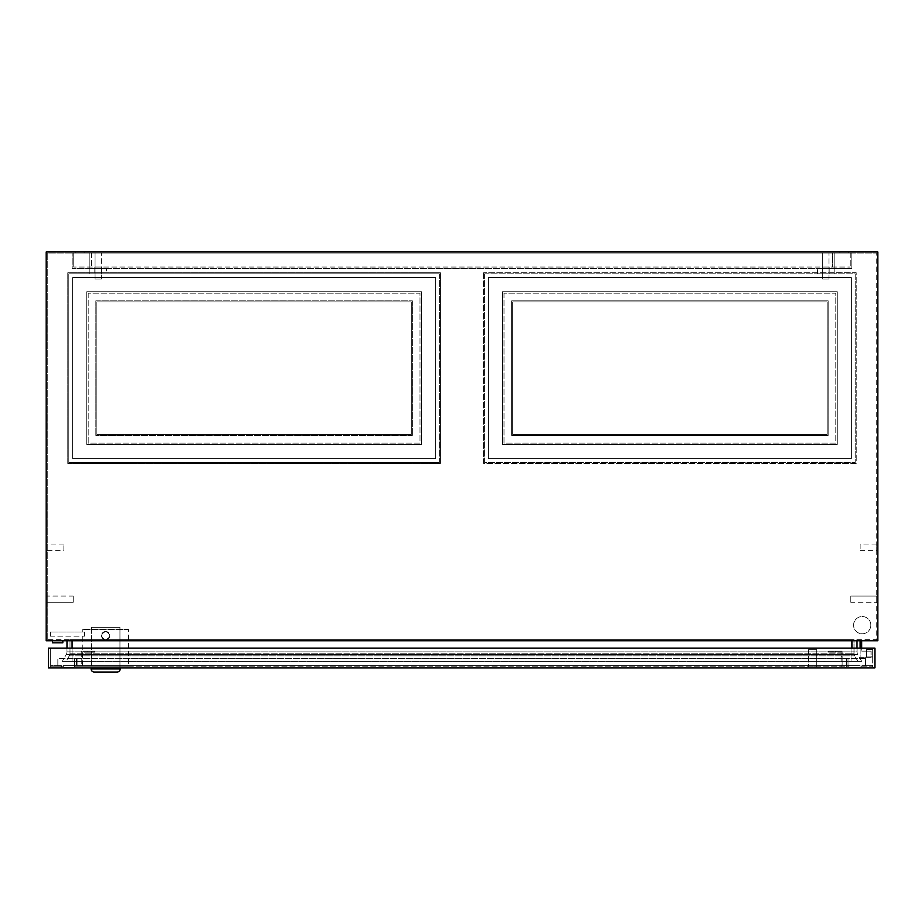 <?xml version="1.0" encoding="UTF-8"?>
<svg xmlns="http://www.w3.org/2000/svg" width="924" height="924" viewBox="0 0 924 924"><rect width="100%" height="100%" fill="white"/><g stroke="black" fill="none" stroke-linecap="round" stroke-linejoin="round"><path stroke-width="0.69" stroke-dasharray="4.62 3.46" d="M62.832 642.827L52.437 642.827L52.437 640.748L62.832 640.748L52.437 640.748L62.832 640.748L52.437 640.748L62.832 640.748L52.437 640.748L52.437 642.827L62.832 642.827L62.832 640.748L62.832 642.827L52.437 642.827M870.835 625.155A8.628 8.628 0 0 1 862.207 633.783A8.628 8.628 0 0 1 853.58 625.155A8.628 8.628 0 0 1 862.207 616.527A8.628 8.628 0 0 1 870.835 625.155A8.628 8.628 0 0 1 862.207 633.783A8.628 8.628 0 0 1 853.58 625.155A8.628 8.628 0 0 1 862.207 616.527A8.628 8.628 0 0 1 870.835 625.155M63.871 550.311L63.871 544.074L63.871 550.311L47.239 550.311L47.239 544.074L47.239 550.311M63.871 544.074L47.239 544.074M73.227 596.049L73.227 602.286L47.239 602.286L47.239 596.049L47.239 602.286L47.239 596.049L47.239 602.286L73.227 602.286L73.227 596.049L47.239 596.049L73.227 596.049L73.227 602.286L73.227 596.049M860.129 544.074L860.129 550.311L860.129 544.074L876.761 544.074L876.761 550.311L876.761 544.074M860.129 550.311L876.761 550.311M850.773 602.286L850.773 596.049L876.761 596.049L876.761 602.286L876.761 596.049L876.761 602.286L876.761 596.049L850.773 596.049L850.773 602.286L876.761 602.286L850.773 602.286L850.773 596.049L850.773 602.286M101.294 279.002L95.056 279.002L95.056 253.014L101.294 253.014L95.056 253.014L101.294 253.014L95.056 253.014L95.056 279.002L101.294 279.002L101.294 253.014L101.294 279.002L95.056 279.002L101.294 279.002M828.944 279.002L822.707 279.002L822.707 253.014L828.944 253.014L822.707 253.014L828.944 253.014L822.707 253.014L822.707 279.002L828.944 279.002L828.944 253.014L828.944 279.002L822.707 279.002L828.944 279.002M839.858 253.014L839.858 251.975L848.174 251.975L839.858 251.975L848.174 251.975L839.858 251.975L839.858 253.014L848.174 253.014L848.174 251.975L848.174 253.014L839.858 253.014M75.826 253.014L75.826 251.975L84.142 251.975L75.826 251.975L84.142 251.975L75.826 251.975L75.826 253.014L84.142 253.014L84.142 251.975L84.142 253.014L75.826 253.014M484.603 273.804L484.615 462.474L855.185 462.462L855.185 273.804L484.603 273.804M511.642 435.447L511.642 300.831L828.17 300.831L828.158 435.447L511.642 435.447L511.642 300.831L828.17 300.831L828.158 435.447L511.642 435.447M439.397 462.474L68.815 462.474L68.815 273.804L439.397 273.804L68.815 273.804L68.815 462.474L439.385 462.474L439.385 273.804M95.842 300.831L412.37 300.831L95.842 300.831L95.842 435.447L95.842 300.831M412.37 435.447L95.842 435.447L412.37 435.447M412.358 300.831L412.358 435.447L412.358 300.831M67.775 463.513L440.425 463.513L440.425 272.765L67.775 272.765L67.775 463.513L440.425 463.513L440.425 272.765L67.775 272.765L67.775 463.513M47.239 639.708L47.239 253.014L876.761 253.014L47.239 253.014L47.239 639.708L876.761 639.708L876.761 253.014L876.761 639.708L47.239 639.708M483.564 272.765L483.575 463.513L856.236 463.513L856.225 272.765L483.575 272.765L856.225 272.753L856.236 463.502L483.575 463.513L483.564 272.765M861.688 648.117L861.688 640.748L860.129 640.748L861.688 640.748L860.129 640.748L861.688 640.748L861.688 651.143L871.043 651.143L871.043 657.38L860.129 657.38L860.129 648.117M46.2 640.748L877.8 640.748L877.8 251.975L46.2 251.975L46.2 640.736M857.022 640.748L66.978 640.748L857.022 640.748L857.022 651.87L857.022 640.748M854.007 653.222A5.197 5.197 0 0 0 854.7 655.821A5.197 5.197 0 0 1 854.007 653.222L72.072 653.222L851.928 653.222L851.928 639.708L851.928 653.222L854.007 653.222L854.007 639.708L854.007 653.222A5.197 5.197 0 0 0 854.7 655.821L69.3 655.809A5.197 5.197 0 0 0 69.993 653.222L72.072 653.222L72.072 639.708L72.072 653.222L69.993 653.222L69.993 639.708L854.007 639.708L69.993 639.708L69.993 653.222A5.197 5.197 0 0 1 69.3 655.821L66.066 661.411L62.278 661.411L66.285 654.469A5.197 5.197 0 0 0 66.978 651.87L66.978 640.748M69.993 653.222A5.197 5.197 0 0 1 69.3 655.821L72.072 655.809L72.072 653.222L72.072 655.821L851.928 655.809L851.928 653.222L851.928 655.821L854.7 655.809L857.934 661.411L861.722 661.411L857.715 654.469A5.197 5.197 0 0 1 857.022 651.87L857.022 648.117M69.3 655.809L66.066 661.411L62.278 661.411L66.285 654.469L72.072 654.469L72.072 661.411L72.072 655.809L72.072 661.411L62.278 661.411L72.072 661.411L66.066 661.411L72.072 661.411L72.072 651.87L851.928 651.87L851.928 654.469L72.072 654.469L851.928 654.469L851.928 661.411L851.928 655.809L851.928 661.411L72.072 661.411L851.928 661.411L72.072 661.411L851.928 661.411L851.928 651.87L857.022 651.87A5.197 5.197 0 0 0 857.715 654.469L851.928 654.469L857.715 654.469L861.722 661.411L851.928 661.411L861.722 661.411L851.928 661.411L857.934 661.411L854.7 655.809L857.934 661.411L861.722 661.411L857.715 654.469A5.197 5.197 0 0 1 857.022 651.87L851.928 651.87L851.928 640.748M851.928 648.117L851.928 651.87L72.072 651.87L72.072 654.469L66.285 654.469A5.197 5.197 0 0 0 66.978 651.87L66.978 648.117M439.397 273.804L439.385 462.474M484.615 273.804L855.185 273.804L855.185 462.474L484.615 462.474L484.615 273.804M860.129 640.748L860.129 657.38L871.043 657.38L871.043 651.143L871.043 657.38L860.129 657.38L871.043 657.38L871.043 651.143L861.688 651.143L871.043 651.143L861.688 651.143L861.688 640.748M96.881 301.871L96.881 434.407L411.319 434.407L411.319 301.871L96.881 301.871L411.319 301.871L411.319 434.407L96.881 434.407L96.881 301.871M512.681 301.871L512.681 434.407L827.119 434.396L827.119 301.859L512.681 301.871L827.119 301.871L827.119 434.407L512.681 434.407L512.681 301.871M816.677 649.676L808.361 649.676L808.361 666.828L816.677 666.828L808.361 666.828L816.677 666.828L808.361 666.828L808.361 649.676L816.677 649.676L816.677 666.828L816.677 649.676L808.361 649.676L816.677 649.676M105.659 631.485C100.3 634.257 100.3 637.029 105.659 639.801C100.3 637.029 100.3 634.257 105.659 631.485A4.158 4.158 0 0 0 101.501 635.643A4.158 4.158 0 0 0 105.659 639.801C100.3 637.029 100.3 634.257 105.659 631.485C111.019 634.257 111.019 637.029 105.659 639.801C111.019 637.04 111.019 634.268 105.659 631.485A4.158 4.158 0 0 0 101.501 635.643A4.158 4.158 0 0 0 105.659 639.801C100.3 637.04 100.3 634.268 105.659 631.485C111.019 634.257 111.019 637.029 105.659 639.801C111.019 637.029 111.019 634.257 105.659 631.485C100.3 634.257 100.3 637.029 105.659 639.801A4.158 4.158 0 0 0 109.817 635.643A4.158 4.158 0 0 0 105.659 631.485C100.3 634.257 100.3 637.029 105.659 639.801C111.019 637.029 111.019 634.257 105.659 631.485C111.019 634.257 111.019 637.029 105.659 639.801A4.158 4.158 0 0 0 109.817 635.643A4.158 4.158 0 0 0 105.659 631.485M91.361 627.327L119.947 627.327L119.947 666.828L91.361 666.828L119.947 666.828L91.361 666.828L119.947 666.828L119.947 627.327L91.361 627.327L91.361 666.828L91.361 627.327L119.947 627.327L91.361 627.327M87.78 652.171L87.78 651.131L91.314 651.131L87.78 651.131L91.314 651.131L87.78 651.131L91.314 651.131L87.78 651.131L91.314 651.131L87.78 651.131L91.314 651.131L87.78 651.131L91.314 651.131L87.78 651.131L91.314 651.131L87.78 651.131L91.314 651.131L87.78 651.131L91.314 651.131L87.78 651.131L91.314 651.131L87.78 651.131L91.314 651.131L87.78 651.131L91.314 651.131L87.78 651.131L91.314 651.131L87.78 651.131L91.314 651.131L87.78 651.131L91.314 651.131L87.78 651.131L91.314 651.131L87.78 651.131L91.314 651.131L87.78 651.131L91.314 651.131L87.78 651.131L91.314 651.131L87.78 651.131L91.314 651.131L87.78 651.131L87.78 652.171L87.78 651.131L87.78 652.171L87.78 651.131L87.78 652.171L87.78 651.131L87.78 652.171L87.78 651.131L87.78 652.171L87.78 651.131L87.78 652.171L91.314 652.171L91.314 651.131L91.314 652.171L87.78 652.171L91.314 652.171L87.78 652.171L87.78 651.131L87.78 652.171L91.314 652.171L91.314 651.131L91.314 652.171L87.78 652.171L91.314 652.171L87.78 652.171L87.78 651.131L87.78 652.171L91.314 652.171L91.314 651.131L91.314 652.171L87.78 652.171L91.314 652.171L87.78 652.171L87.78 651.131L87.78 652.171L91.314 652.171L91.314 651.131L91.314 652.171L87.78 652.171L91.314 652.171L87.78 652.171L87.78 651.131L87.78 652.171L91.314 652.171L91.314 651.131L91.314 652.171L87.78 652.171L91.314 652.171L87.78 652.171L91.314 652.171L91.314 651.131L91.314 652.171L91.314 651.131L91.314 652.171L91.314 651.131L91.314 652.171L91.314 651.131L91.314 652.171L91.314 651.131L91.314 652.171L87.78 652.171M832.062 652.171L832.062 651.131L835.596 651.131L832.062 651.131L835.596 651.131L832.062 651.131L835.596 651.131L832.062 651.131L835.596 651.131L832.062 651.131L835.596 651.131L832.062 651.131L835.596 651.131L832.062 651.131L835.596 651.131L832.062 651.131L835.596 651.131L832.062 651.131L835.596 651.131L832.062 651.131L835.596 651.131L832.062 651.131L835.596 651.131L832.062 651.131L835.596 651.131L832.062 651.131L835.596 651.131L832.062 651.131L835.596 651.131L832.062 651.131L835.596 651.131L832.062 651.131L835.596 651.131L832.062 651.131L835.596 651.131L832.062 651.131L835.596 651.131L832.062 651.131L835.596 651.131L832.062 651.131L835.596 651.131L832.062 651.131L832.062 652.171L835.596 652.171L835.596 651.131L835.596 652.171L835.596 651.131L835.596 652.171L835.596 651.131L835.596 652.171L835.596 651.131L835.596 652.171L835.596 651.131L835.596 652.171L835.596 651.131L835.596 652.171L832.062 652.171L835.596 652.171L832.062 652.171L832.062 651.131L832.062 652.171L835.596 652.171L835.596 651.131L835.596 652.171L832.062 652.171L835.596 652.171L832.062 652.171L832.062 651.131L832.062 652.171L835.596 652.171L835.596 651.131L835.596 652.171L832.062 652.171L835.596 652.171L832.062 652.171L832.062 651.131L832.062 652.171L835.596 652.171L835.596 651.131L835.596 652.171L832.062 652.171L835.596 652.171L832.062 652.171L832.062 651.131L832.062 652.171L835.596 652.171L835.596 651.131L835.596 652.171L832.062 652.171L835.596 652.171L832.062 652.171L832.062 651.131L832.062 652.171L832.062 651.131L832.062 652.171L832.062 651.131L832.062 652.171L832.062 651.131L832.062 652.171L832.062 651.131L832.062 652.171L835.596 652.171L832.062 652.171M120.212 667.867L91.106 667.867L120.212 667.867M128.528 629.406L82.79 629.406L128.528 629.406L128.528 666.828L82.79 666.828L128.528 666.828M82.79 629.406L82.79 632.028L84.569 632.028L82.79 632.028M82.79 636.186L84.569 636.186L84.569 632.028L50.393 632.028L84.569 632.028L84.569 636.186L82.79 636.186L82.79 666.828M872.706 665.684L872.706 666.828L860.048 666.828L872.706 666.828L860.048 666.828L872.706 666.828L872.706 648.117L872.706 666.828L872.706 665.684L861.93 665.684L865.534 665.684L861.93 665.684L861.93 666.828L861.93 665.684L872.706 665.684M872.706 649.468L872.706 656.952L872.706 649.468L872.706 656.952L872.706 649.468L872.706 656.952L872.706 649.468L872.706 656.952L872.706 649.468L866.469 649.468L872.706 649.468L866.469 649.468L866.469 656.952L872.706 656.952L866.469 656.952L866.469 649.468L872.706 649.468L866.469 649.48L866.469 656.952L872.706 656.952L866.469 656.952L866.469 649.468L872.706 649.48L866.469 649.48L866.469 656.952L866.469 649.48L872.706 649.48L866.469 649.468L866.469 656.952L872.706 656.952L866.469 656.952L872.706 656.952L866.469 656.952L866.469 649.48L872.706 649.468L866.469 649.468L866.469 656.952L872.706 656.952L866.469 656.952L866.469 649.468L872.706 649.468M82.271 652.171L82.271 666.828L74.474 666.828L74.474 665.684L81.231 665.684L81.231 651.131L94.745 651.131L94.745 652.171L82.271 652.171L82.271 666.828L74.474 666.828L74.474 665.684L81.231 665.684L81.231 651.131L94.745 651.131L94.745 652.171L82.271 652.171M94.745 652.171L94.745 651.131L81.231 651.131L94.745 651.131L94.745 652.171M81.231 656.329L81.231 651.131L81.231 656.329L82.271 656.329L81.231 656.329M828.632 651.131L842.145 651.131L828.632 651.131L828.632 652.171L828.632 651.131L828.632 652.171L841.106 652.171L828.632 652.171L841.106 652.171L841.106 666.828L848.902 666.828L848.902 665.684L842.145 665.684L842.145 651.131L828.632 651.131L842.145 651.131L842.145 665.684L848.902 665.684L848.902 666.828L846.303 666.828L848.902 666.828L848.902 658.512L846.303 658.512L848.902 658.512L848.902 666.828L841.106 666.828L841.106 652.171L828.632 652.171L828.632 651.131M63.329 666.828L50.67 666.828L63.329 666.828L61.446 666.828L63.329 666.828L63.329 665.684L860.048 665.684L860.048 666.828L860.048 665.684L63.329 665.684L63.329 666.828L63.329 665.684L860.048 665.684L63.329 665.684L63.329 666.828M865.534 658.512L57.842 658.512L57.842 665.684L61.446 665.684L61.446 666.828L61.446 665.684L57.842 665.684L57.842 658.512L865.534 658.512L865.534 665.684L865.534 658.512M872.706 648.117L50.67 648.117L50.67 666.828L50.67 648.117L872.706 648.117M860.048 665.684L860.048 666.828L860.048 665.684M50.67 665.684L50.67 666.828L50.67 665.684L61.446 665.684L50.67 665.684M874.889 648.117L874.889 667.867L48.487 667.867L48.487 648.117L874.889 648.117M94.225 672.025L117.094 672.025M77.073 658.512L846.303 658.512L74.474 658.512L77.073 658.512L77.073 666.828L74.474 666.828L846.303 666.828L77.073 666.828L77.073 658.512M74.474 658.512L74.474 666.828L74.474 658.512M841.106 656.329L842.145 656.329L841.106 656.329M50.393 636.186L50.393 632.028L50.393 636.186L84.569 636.186L50.393 636.186M866.469 656.952L872.706 656.952L866.469 656.952L866.469 649.468L866.469 656.952M101.559 267.048L101.559 273.804L94.802 273.804L101.559 273.804L94.802 273.804L101.559 273.804L101.559 267.048L94.802 267.048L94.802 273.804L94.802 267.048L101.559 267.048M829.198 267.048L829.198 273.804L822.441 273.804L829.198 273.804L829.198 267.048L822.441 267.048L822.441 273.804L822.441 267.048L829.198 267.048M822.452 273.804L829.209 273.804L822.452 273.804M829.209 267.048L822.452 267.048L829.209 267.048M106.491 273.804L89.859 273.804L89.859 253.014L834.141 253.014L72.188 253.014L89.859 253.014L89.859 268.607L72.188 268.607L72.188 253.014L72.188 268.607L89.859 268.607L89.859 253.014L89.859 268.607L834.141 268.607L817.509 268.607L834.141 268.607L817.509 268.607L834.141 268.607L834.141 253.014L851.812 253.014L834.141 253.014L834.141 268.607L89.859 268.607L106.491 268.607L89.859 268.607L106.491 268.607L89.859 268.607L89.859 273.804L106.491 273.804L106.491 268.607L106.491 273.804L89.859 273.804L106.491 273.804M834.141 273.804L817.509 273.804L817.509 268.607L817.509 273.804L834.141 273.804L834.141 253.014L834.141 268.607L851.812 268.607L851.812 253.014L851.812 268.607L834.141 268.607L834.141 273.804L817.509 273.804L834.141 273.804M832.582 253.014L91.418 253.014L832.582 253.014L832.582 267.048L850.253 267.048L73.747 267.048L832.582 267.048L832.582 253.014M73.747 253.014L91.418 253.014L73.747 253.014L73.747 267.048L73.747 253.014M850.253 253.014L850.253 267.048L850.253 253.014M91.418 253.014L91.418 267.048L91.418 253.014M88.196 293.185L88.196 443.081L420.004 443.081L420.004 293.185L88.196 293.185L88.196 443.081L420.004 443.081L420.004 293.185L88.196 293.185M72.603 277.593L72.603 458.674L435.597 458.674L435.597 277.593L72.603 277.593L72.603 458.674L435.597 458.674L435.597 277.593L72.603 277.593M86.74 444.536L421.459 444.536L421.459 291.73L86.74 291.73L86.74 444.536L421.459 444.536L421.459 291.73L86.74 291.73L86.74 444.536M503.996 293.185L503.996 443.081L835.804 443.081L835.804 293.185L503.996 293.185L503.996 443.081L835.804 443.081L835.804 293.185L503.996 293.185M488.403 277.593L488.403 458.674L851.397 458.674L851.397 277.593L488.403 277.593L488.403 458.674L851.397 458.674L851.397 277.593L488.403 277.593M502.541 444.536L837.26 444.536L837.26 291.73L502.541 291.73L502.541 444.536L837.26 444.536L837.26 291.73L502.541 291.73L502.541 444.536M72.072 648.117L72.072 651.87L66.978 651.87L72.072 651.87L72.072 640.748M66.285 654.469A5.197 5.197 0 0 0 66.978 651.87M846.973 658.512L846.973 665.684L846.973 658.512M76.392 658.512L76.392 665.684L76.392 658.512M120.212 668.907L91.106 668.907M846.303 658.512L846.303 666.828L846.303 658.512"/><path stroke-width="1.39" d="M62.832 640.748L62.832 642.827L52.437 642.827L52.437 640.748M877.8 640.748L46.2 640.748L46.2 251.975L877.8 251.975L877.8 640.736M66.978 648.117L66.978 640.748M857.022 648.117L857.022 640.748M860.129 648.117L860.129 640.748M861.688 640.748L861.688 648.117M91.106 667.867L91.106 668.907A3.119 3.119 0 0 0 94.225 672.025L117.094 672.025A3.119 3.119 0 0 0 120.212 668.907L120.212 667.867M874.889 648.117L874.889 667.867L48.487 667.867L48.487 648.117L874.889 648.117M72.072 648.117L72.072 640.748M851.928 648.117L851.928 640.748M91.106 668.907L120.212 668.907"/></g></svg>
